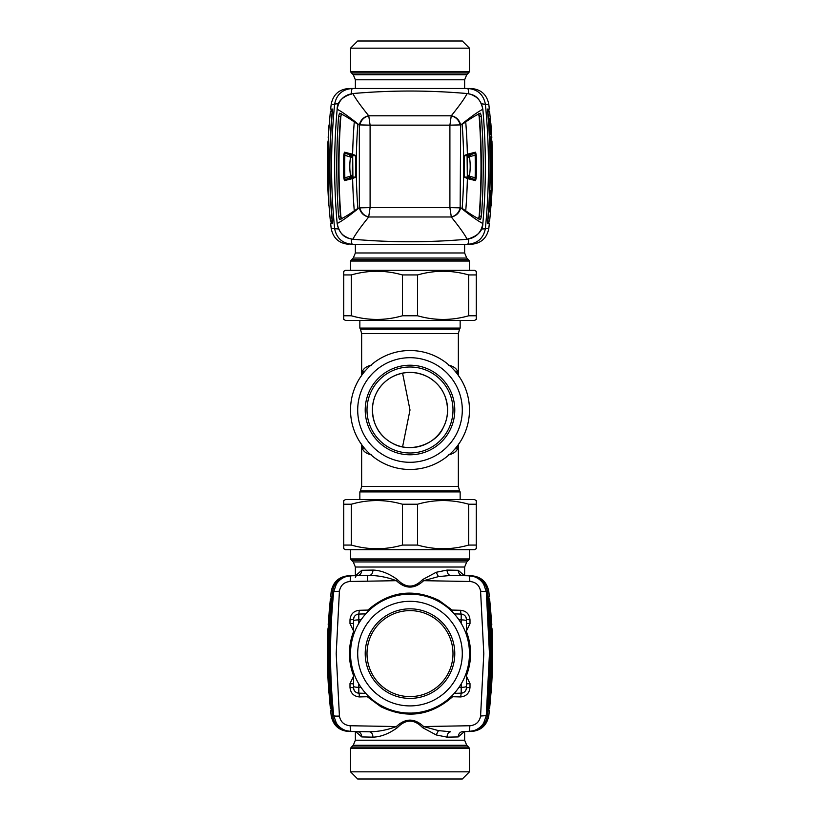 <?xml version="1.0" encoding="UTF-8"?>
<svg xmlns="http://www.w3.org/2000/svg" width="820" height="820" viewBox="0 0 820 820"><rect width="100%" height="100%" fill="white"/><g stroke="black" fill="none" stroke-linecap="round" stroke-linejoin="round"><path stroke-width="1.23" d="M454.823 370.917A5.371 5.371 0 0 1 458.329 375.345M454.823 449.083A5.371 5.371 0 0 0 458.329 444.655M361.671 375.345A5.371 5.371 0 0 1 365.177 370.917M361.671 444.655A5.371 5.371 180 0 0 365.177 449.083M448.694 454.782C455.315 453.347 458.534 449.76 458.359 444.03M458.359 375.97C458.534 370.24 455.315 366.653 448.694 365.218M371.306 454.782C364.685 453.347 361.466 449.76 361.64 444.03M361.64 375.97C361.466 370.24 364.685 366.653 371.306 365.218M360.431 329.107L359.847 328.082L460.153 328.082L459.569 329.107L360.431 329.107L361.64 333.586L361.64 375.396M385.953 491.918L359.847 491.918L360.431 490.893L459.569 490.893L460.153 491.918L385.953 491.918M438.515 357.807A59.471 59.471 0 0 1 462.193 438.515A59.471 59.471 0 0 1 381.484 462.193A59.471 59.471 0 0 1 357.807 381.484A59.471 59.471 0 0 1 438.515 357.807M435.071 364.101A52.306 52.306 0 0 1 455.899 435.071A52.306 52.306 0 0 1 384.928 455.899A52.306 52.306 0 0 1 364.101 384.928A52.306 52.306 0 0 1 435.071 364.101M391.97 443.015A37.617 37.617 0 0 0 443.015 428.03A37.617 37.617 0 0 0 428.03 376.985A37.617 37.617 0 0 0 376.985 391.97A37.617 37.617 0 0 0 391.97 443.015C410.553 454.178 436.896 443.22 443.179 427.732C448.325 417.769 448.888 407.15 444.86 395.875C441.795 388.034 436.189 381.741 428.03 376.985C415.576 370.773 403.276 370.937 391.109 377.477C379.639 384.344 373.407 394.686 372.413 408.503C372.567 423.93 378.799 435.276 391.109 442.523L391.97 443.015M431.474 370.702A44.782 44.782 0 0 1 449.298 431.474A44.782 44.782 0 0 1 388.526 449.298A44.782 44.782 0 0 1 370.702 388.526A44.782 44.782 0 0 1 431.474 370.702M430.613 372.27A42.988 42.988 0 0 1 447.73 430.613A42.988 42.988 0 0 1 389.387 447.73A42.988 42.988 0 0 1 372.27 389.387A42.988 42.988 0 0 1 430.613 372.27M468.691 274.936C451.656 270.067 434.62 270.067 417.585 274.936L402.415 274.936C385.38 270.067 368.344 270.067 351.308 274.936L343.723 274.936L343.723 271.317L345.517 270.282L474.483 270.282L476.276 271.317L476.276 274.936L468.691 274.936L468.691 315.782C451.656 320.651 434.62 320.651 417.585 315.782L402.415 315.782C385.38 320.651 368.344 320.651 351.308 315.782L343.723 315.782L343.723 319.4L345.517 320.435L474.483 320.435L476.276 319.4L476.276 315.782L468.691 315.782M476.276 271.317L476.276 319.4M351.308 274.936L351.308 315.782L355.367 316.807M343.723 274.936L343.723 315.782M402.415 274.936L402.415 315.782M417.585 274.936L417.585 315.782M345.517 499.564L343.723 500.6L343.723 504.218L351.308 504.218C368.344 499.349 385.38 499.349 402.415 504.218L417.585 504.218C434.62 499.349 451.656 499.349 468.691 504.218L476.276 504.218L476.276 500.6L474.483 499.564L345.517 499.564M355.367 503.193L351.308 504.218L351.308 545.064C368.344 549.933 385.38 549.933 402.415 545.064L402.415 504.218M343.723 548.682L343.723 545.064L343.723 548.682L345.517 549.718L474.483 549.718L476.276 548.682L476.276 504.218M476.276 548.682L476.276 545.064L468.691 545.064L468.691 504.218M402.415 545.064L417.585 545.064L417.585 504.218M468.691 545.064C451.656 549.933 434.62 549.933 417.585 545.064M343.723 504.218L343.723 545.064L351.308 545.064M464.438 731.532L458.226 736.934L447.054 737.149L436.189 734.945L422.587 727.637C414.202 718.976 405.808 718.976 397.413 727.637C388.905 733.777 380.757 736.944 372.946 737.149L361.774 736.934L355.562 731.532M355.562 575.691L361.774 570.289L372.946 570.074C380.757 570.279 388.905 573.447 397.413 579.586C405.808 588.247 414.202 588.247 422.587 579.586L436.189 572.278L447.054 570.074L458.226 570.289C458.482 573.518 460.03 575.302 462.869 575.66L462.869 575.66M464.438 575.691L458.226 570.289M480.581 716.034L483.8 653.612L480.581 591.189L486.26 591.609L483.677 584.127L486.311 591.609A535.788 535.788 0 0 1 486.311 715.614C491.118 674.276 491.118 632.948 486.311 591.609L489.458 653.612L486.26 715.614L480.581 716.034C479.454 721.969 475.866 725.198 469.829 725.741A7.165 1.199 89 0 1 468.763 731.46L462.869 731.563C460.03 731.922 458.482 733.705 458.226 736.934M469.829 725.741L423.622 726.54L438.444 730.61L450.61 731.778C448.417 732.127 447.238 733.91 447.054 737.149M447.054 570.074C447.238 573.313 448.417 575.097 450.61 575.445L438.444 576.614L423.622 580.683C414.541 589.221 405.459 589.221 396.378 580.683C387.235 577.239 378.245 575.496 369.389 575.445L351.237 575.763L369.389 575.445C371.583 575.097 372.762 573.313 372.946 570.074M483.667 584.137C481.237 580.396 477.906 577.854 473.652 576.521L468.794 575.763L450.61 575.445M483.667 723.086L486.311 715.614L483.667 723.086C481.237 726.827 477.906 729.37 473.652 730.702L468.763 731.46M339.418 716.034A7.165 1.117 174.1 0 1 333.74 715.614A331.69 181.21 90 0 1 330.542 653.612A331.69 181.21 90 0 1 333.74 591.609L336.333 584.137L333.689 591.609L339.418 591.189L336.2 653.612L339.418 716.034C340.546 721.969 344.133 725.198 350.171 725.741A7.165 1.199 91 0 0 351.237 731.46L369.389 731.778C378.245 731.727 387.235 729.984 396.378 726.54C405.459 718.002 414.541 718.002 423.622 726.54L422.587 727.637M350.171 725.741L396.378 726.54L397.413 727.637M369.389 731.778C371.583 732.127 372.762 733.91 372.946 737.149M356.966 731.553L357.13 731.563C359.97 731.922 361.517 733.705 361.774 736.934M361.774 570.289C361.517 573.518 359.97 575.302 357.13 575.66L357.059 575.66M397.413 579.586L396.378 580.683L350.171 581.482A7.165 1.199 -91 0 1 351.237 575.763L346.347 576.521C342.094 577.854 338.752 580.396 336.333 584.137L336.323 584.127C338.752 580.386 342.094 577.854 346.347 576.521M422.587 579.586L423.622 580.683L469.829 581.482A7.165 1.199 -89 0 0 468.763 575.763L473.652 576.521L468.763 575.763M480.581 591.189C479.454 585.255 475.866 582.026 469.829 581.482M339.418 591.189C340.546 585.255 344.133 582.026 350.171 581.482M365.74 613.883L358.811 614.067A5.371 5.371 0 0 0 353.574 619.438C353.891 616.23 355.634 614.436 358.811 614.067L359.303 610.285L367.872 610.07C389.551 591.343 413.27 588.135 439.048 600.445L452.127 610.07L451 610.541M452.148 611.648L452.127 610.07L460.696 610.285A4.295 0.594 91.5 0 0 461.188 614.067C464.366 614.436 466.108 616.23 466.426 619.438L470.003 619.848L470.003 623.661L466.426 623.303M367.852 695.575L367.872 697.154L380.952 706.778C406.73 719.089 430.449 715.88 452.127 697.154L452.148 695.575M353.574 683.921L349.996 683.562L349.996 687.375L353.574 687.785C353.891 690.993 355.634 692.787 358.811 693.156A4.295 0.594 -88.5 0 1 359.303 696.938L369 696.682M351.206 731.46L346.347 730.702C342.094 729.37 338.752 726.827 336.333 723.086L333.689 715.614L336.333 723.086M438.515 748.281L469.47 748.281L468.445 746.989L351.554 746.989L350.529 748.281L438.515 748.281M438.515 558.943L469.47 558.943L468.445 560.234L351.554 560.234L350.529 558.943L438.515 558.943M358.811 614.067L358.811 619.879C355.613 619.951 353.871 620.289 353.574 620.894L353.574 619.438L349.996 619.848L349.996 623.661L353.574 623.303M369 610.541L367.872 610.07L367.852 611.648M466.426 683.921L470.003 683.562L470.003 687.375L466.426 687.785C466.108 690.993 464.366 692.787 461.188 693.156L460.696 696.938L451 696.682M469.47 771.835L462.306 779L357.694 779L350.529 771.835L469.47 771.835L469.47 748.281M357.13 575.66A1.794 1.794 0 0 0 355.367 577.454A1.794 1.794 0 0 1 357.13 575.66M365.74 693.341L358.811 693.156A5.371 5.371 0 0 1 353.574 687.785L353.574 686.33A5.371 1.015 180 0 0 358.811 687.345L361.066 687.406M353.574 672.4L353.574 686.012M353.574 620.894L353.574 634.823M461.188 614.067L461.188 619.879C464.386 619.951 466.129 620.289 466.426 620.894L466.426 619.438A5.371 5.371 0 0 0 461.188 614.067L454.259 613.883M466.426 621.211L466.426 634.823M466.426 672.4L466.426 687.785A5.371 5.371 0 0 1 461.188 693.156L454.259 693.341M358.811 693.156L358.811 683.88M358.811 623.343L358.811 619.879L361.066 619.817M461.188 623.343L461.188 619.879L458.933 619.817M461.188 693.156L461.188 687.345A5.371 1.015 0 0 0 466.426 686.33M461.188 683.88L461.188 687.345L458.933 687.406M381.484 705.805A59.471 59.471 0 0 1 357.807 625.096A59.471 59.471 0 0 1 438.515 601.419A59.471 59.471 0 0 1 462.193 682.127A59.471 59.471 0 0 1 381.484 705.805M384.928 699.511A52.306 52.306 0 0 1 364.101 628.54A52.306 52.306 0 0 1 435.071 607.712A52.306 52.306 0 0 1 455.899 678.683A52.306 52.306 0 0 1 384.928 699.511M431.474 614.313A44.782 44.782 0 0 1 449.298 675.085A44.782 44.782 0 0 1 388.526 692.91A44.782 44.782 0 0 1 370.702 632.138A44.782 44.782 0 0 1 431.474 614.313M430.613 615.881A42.988 42.988 0 0 0 372.27 632.999A42.988 42.988 0 0 0 389.387 691.342A42.988 42.988 0 0 0 447.73 674.224A42.988 42.988 0 0 0 430.613 615.881M469.45 731.44L471.039 731.481C480.264 730.118 485.737 724.849 487.469 715.686A536.054 536.054 0 0 0 487.469 591.538C485.737 582.374 480.264 577.106 471.039 575.742L469.655 575.691L471.008 575.691C480.93 576.491 486.865 581.769 488.802 591.538L486.321 591.671M488.802 591.538A537.377 537.377 0 0 1 489.335 596.294L488.853 597.37C492.799 634.864 492.799 672.359 488.853 709.853L489.335 710.93A537.377 537.377 0 0 1 488.802 715.686L485.686 715.481M488.792 710.93L487.469 710.93M469.45 575.784L464.632 575.691L464.632 567.02L466.734 561.946L468.445 560.234M464.632 567.02L355.367 567.02L355.367 575.691L352.682 575.691A1.794 1.794 0 0 1 353.061 575.732A1.794 1.794 0 0 0 352.682 575.691L350.345 575.691A1.794 0.625 -90 0 1 350.55 575.784M348.971 575.947L352.446 575.691M334.314 591.743L332.53 591.538C334.263 582.374 339.736 577.106 348.961 575.742M348.971 731.276L348.961 731.481C339.736 730.118 334.263 724.849 332.53 715.686A536.054 536.054 0 0 1 332.53 591.538L331.198 591.538A537.377 537.377 0 0 0 330.665 596.294L331.147 597.37L328.482 631.636L328.482 675.588L331.147 709.853L330.665 710.93A537.377 537.377 0 0 0 331.198 715.686L333.678 715.553M331.208 710.93L332.53 710.93M350.55 731.44L348.961 731.481M353.061 731.491A1.794 1.794 0 0 1 352.682 731.532L350.345 731.532C348.551 731.532 348.551 731.532 350.345 731.532M352.682 731.532L355.367 731.532L355.367 740.204L464.632 740.204L464.632 731.532L467.318 731.532A1.794 1.794 0 0 1 466.939 731.491A1.794 1.794 0 0 0 467.318 731.532L469.655 731.532C471.449 731.532 471.449 731.532 469.655 731.532M467.267 575.691L464.632 575.691M492.133 633.85L491.969 630.16L492.092 633.85M491.949 633.85L492.154 634.567M491.969 633.809L491.836 630.498M491.795 633.809L492.102 634.352M492.307 653.612L492.502 662.468M492.133 653.612L492.512 645.904M491.692 626.962L491.713 627.566M491.692 626.429L491.815 628.817L491.508 626.962M491.539 627.566L491.744 628.212M491.569 628.212L491.826 628.725M491.754 639.928L491.088 639.928M491.457 620.012L491.682 624.942L491.457 620.012M491.282 620.514L491.416 619.756M491.323 620.022L491.61 622.298M491.231 622.298L491.487 623.497M491.313 623.497L491.559 624.317M490.678 610.623L491.621 624.942A537.377 537.377 0 0 1 491.692 626.029M491.334 619.756L491.241 618.372A537.377 537.377 0 0 0 489.612 598.979L489.325 600.773C492.799 636.002 492.799 671.221 489.325 706.45L489.612 708.244A537.377 537.377 0 0 0 490.954 693.023L492.328 662.468M491.928 652.464L491.928 653.325M491.867 645.197L491.846 644.356M492.338 645.904A537.377 537.377 0 0 0 492.338 645.729L491.836 628.53M491.99 628.53A537.561 537.561 0 0 1 492.523 645.729L491.118 693.023A537.561 537.561 0 0 0 492.533 646.447M492.338 645.729L492.236 640.287M492.102 635.664L492.061 634.567M491.887 630.16L491.836 629.135M491.057 622.995L490.391 622.995M492.246 637.232L492.318 640.287M491.908 637.232L492.184 635.664M329.261 610.623L328.338 624.953A537.377 537.377 0 0 0 328.184 628.53L327.477 646.447L328.871 693.023A537.561 537.561 0 0 1 327.467 646.447L327.467 646.447M327.477 645.729L327.477 645.729A537.561 537.561 0 0 1 328.01 628.53M328.184 628.53L327.662 645.729M327.692 653.612L327.498 645.34M327.867 653.612L327.498 661.883M328.379 624.953L328.461 623.436M328.635 620.279L328.676 619.407M328.574 620.361L328.379 623.436L328.564 620.279M328.594 622.503L328.492 623.425M328.779 622.503L328.635 621.867M328.82 621.867L328.666 621.252M328.83 616.814L328.728 618.854L328.902 616.814M328.963 619.12L328.83 618.577M329.015 618.577L328.728 617.819M328.953 616.517L328.933 617.05M329.117 617.05L329.076 617.819M327.662 661.883L329.045 693.023A537.377 537.377 0 0 0 330.388 708.244L328.502 678.273L328.502 628.95L330.388 598.979A537.377 537.377 0 0 0 329.527 608.132L329.271 611.341L329.548 608.143M329.107 612.981L329.045 615.318L329.22 612.981M329.291 612.232L329.066 615.318M329.445 608.727L329.312 610.777L329.517 608.727M329.312 611.259L329.271 611.341A537.377 537.377 0 0 0 329.158 612.796M329.537 611.033L329.425 610.5M329.599 610.5L329.332 609.731M329.671 609.731L329.548 608.963M329.732 608.963L329.579 608.43M469.47 71.719L350.529 71.719L351.554 73.011L468.445 73.011L469.47 71.719L469.47 48.165L350.529 48.165L350.529 71.719M438.515 261.057L350.529 261.057L351.554 259.766L468.445 259.766L469.47 261.057L438.515 261.057M469.47 48.165L462.306 41L357.694 41L350.529 48.165M487.172 109.07L488.792 109.07L487.469 109.07L487.469 109.972C490.913 147.579 490.913 185.197 487.469 222.804L487.469 223.706L488.792 223.706L489.027 221.021M489.027 111.756L488.792 109.07L489.335 109.07A537.377 537.377 0 0 0 488.802 104.314C486.865 94.546 480.93 89.267 471.008 88.468M468.732 238.589C468.568 242.146 468.169 244.052 467.554 244.309L471.008 244.309L467.554 244.309C477.558 243.54 483.503 238.261 485.389 228.462A7.165 1.127 -174.4 0 1 481.453 228.964M467.267 244.309L352.682 244.309M348.992 88.468C339.07 89.267 333.135 94.546 331.198 104.314A537.377 537.377 0 0 0 330.665 109.07L332.53 109.07L332.53 109.972C329.087 147.579 329.087 185.197 332.53 222.804L332.53 223.706L331.208 223.706L330.972 221.021M330.972 111.756L331.208 109.07L332.828 109.07M352.682 88.468L469.655 88.468M481.453 103.812L485.389 104.314C483.503 94.515 477.558 89.226 467.554 88.468A7.165 1.199 -90 0 1 468.712 93.757M351.288 239.02A7.165 1.199 90 0 0 352.446 244.309C342.442 243.54 336.497 238.261 334.611 228.462C330.562 187.083 330.562 145.693 334.611 104.314C336.497 94.515 342.442 89.226 352.446 88.468L350.345 88.468M351.267 94.187C351.431 90.63 351.831 88.724 352.446 88.468L410 88.468M476.676 97.457L471.705 94.577M471.705 238.2L476.676 235.32M348.295 238.2L343.324 235.32M338.547 228.964L331.198 228.462C333.135 238.23 339.07 243.509 348.992 244.309M332.53 104.314L334.611 104.314A7.165 1.127 5.6 0 1 338.547 103.812M343.324 97.457L348.295 94.577M467.318 175.347L469.511 175.347A60.188 60.188 0 0 0 469.511 157.43L467.318 157.43M352.682 157.43L350.488 157.43A60.188 60.188 0 0 0 350.488 175.347L352.682 175.347M491.795 157.071L491.805 170.324L492.092 159.049M492.01 159.049L491.733 170.324M492 154.211L492.123 170.324M491.846 157.071L491.918 154.211M491.805 170.324L491.682 154.211M491.744 137.729L490.678 123.4L491.744 137.729M492.297 157.43L492.154 151.249M489.448 118.736L489.663 121.247M489.468 119.013L489.642 120.981L489.468 119.013M490.944 205.799L491.108 205.799A537.561 537.561 0 0 0 492.553 171.113L491.969 141.306L491.108 205.799L492.492 174.27M491.754 192.064L491.969 141.306M490.35 211.888L491.744 190.394L491.067 190.394L490.667 193.971L489.673 211.888L490.35 211.888M491.067 203.821L491.651 190.927L490.493 197.917L491.067 203.821M490.462 198.45L489.837 211.345L491.026 204.364L490.462 198.45M490.883 206.332L491.026 204.364M489.673 211.888L490.493 193.971L490.893 190.394L491.744 190.394M490.995 202.243L490.985 190.927M490.278 198.45L490.852 204.364M490.329 211.345L490.719 206.332M491.641 171.4L491.323 185.371L491.908 185.371L492.226 171.4L491.928 181.435L492.02 172.118L491.61 181.435L491.457 171.4L491.323 185.371M491.928 172.118L492.113 171.4M491.795 172.118L491.918 170.324M489.735 120.888L490.739 134.859L491.323 134.859L490.319 120.888L490.965 130.923L489.683 120.888M489.55 120.888L490.739 134.859M490.555 134.859L491.139 134.859M490.093 121.606L490.206 120.888M490.985 139.523L491.498 153.135L492.082 153.135L491.559 139.164L491.221 135.935L490.811 139.523L491.498 153.135M491.651 149.189L491.211 139.882L491.549 149.189M491.867 149.189L491.436 140.773L491.774 149.189M491.528 140.773L491.446 139.882L491.436 140.773M491.323 153.135L491.908 153.135M490.811 139.523L490.995 136.294M487.982 221.021L489.212 221.021L487.633 221.021L487.992 219.493C491.067 184.09 491.067 148.686 487.992 113.283L487.982 111.756L489.212 111.756L487.982 111.756M328.369 137.729A537.377 537.377 0 0 0 328.184 141.306L328.892 205.799A537.561 537.561 0 0 1 328.01 141.306L328.902 205.799M328.236 137.729L329.322 123.4L328.236 137.729M332.018 111.756L330.788 111.756L332.366 111.756L332.008 113.283C328.933 148.686 328.933 184.09 332.008 219.493L332.018 221.021L330.788 221.021M482.847 223.419L482.836 223.481C481.33 232.552 476.082 237.8 467.092 239.225L467.062 239.245C429.024 242.576 390.976 242.576 352.938 239.245L352.907 239.225C343.918 237.8 338.67 232.552 337.163 223.481L337.153 223.419M482.847 109.357L482.836 109.296C481.33 100.224 476.082 94.976 467.092 93.552A340.526 176.874 180 0 0 352.907 93.552L352.938 93.531C390.976 90.2 429.024 90.2 467.062 93.531L467.092 93.552C464.919 98.01 459.661 105.401 451.328 115.733L451.256 115.794C455.92 117.034 458.892 120.068 460.153 124.917L449.903 125.152L451.256 115.794L368.744 115.794L370.097 125.152L449.903 125.152L449.903 207.624L460.153 207.86C458.892 212.708 455.92 215.742 451.256 216.982L368.744 216.982C364.08 215.742 361.107 212.708 359.847 207.86L370.097 207.624L370.097 125.152L359.847 124.917C361.107 120.068 364.08 117.034 368.744 115.794L368.672 115.733C360.339 105.401 355.08 98.01 352.907 93.552C343.918 94.976 338.67 100.224 337.163 109.296A340.526 176.874 90 0 0 337.163 223.481C341.622 221.308 349.012 216.049 359.344 207.716L359.344 125.06C360.523 120.017 363.629 116.911 368.672 115.733M337.153 109.357L337.163 109.296C341.622 111.469 349.012 116.727 359.344 125.06L359.847 124.917M460.153 207.86L460.655 125.06C470.987 116.727 478.378 111.469 482.836 109.296A340.526 176.874 -90 0 1 482.836 223.481C478.378 221.308 470.987 216.049 460.655 207.716C459.477 212.759 456.371 215.865 451.328 217.044C459.661 227.376 464.919 234.766 467.092 239.225A340.526 176.874 -0 0 1 352.907 239.225C355.08 234.766 360.339 227.376 368.672 217.044L370.097 207.624L449.903 207.624L451.328 217.044M478.531 113.816L479.167 116.665C481.627 149.814 481.627 182.962 479.167 216.111L481.442 216.152L480.499 219.565C476.512 217.884 471.039 214.604 464.069 209.705L462.162 208.362C464.263 180.379 464.263 152.397 462.162 124.414L464.069 123.072C471.039 118.172 476.512 114.892 480.499 113.211L480.551 113.17M480.499 113.211L481.442 116.624C483.8 149.804 483.8 182.973 481.442 216.152M460.153 124.917L460.655 125.06C459.477 120.017 456.371 116.911 451.328 115.733M341.202 218.96L340.464 216.111C338.117 182.962 338.117 149.814 340.464 116.665L338.558 116.624L339.5 113.211C343.488 114.892 348.961 118.172 355.931 123.072L357.838 124.414C355.736 152.397 355.736 180.379 357.838 208.362L355.931 209.705C348.961 214.604 343.488 217.884 339.5 219.565L339.449 219.606M339.5 219.565L338.558 216.152C336.2 182.973 336.2 149.804 338.558 116.624M359.847 207.86L359.344 207.716C360.523 212.759 363.629 215.865 368.672 217.044M464.243 155.687L467.092 155.697L467.564 155.021L464.243 155.687L464.243 177.089L467.369 178.565A537.192 514.54 -90 0 1 465.729 210.863M465.094 155.185L467.369 154.211A537.192 514.54 -90 0 0 465.729 121.913M478.798 113.816L479.536 116.665L481.442 116.624M478.798 218.96L479.536 216.111C481.883 182.962 481.883 149.814 479.536 116.665L479.167 116.665M355.757 155.687L352.907 155.697L352.436 155.021L355.757 155.687L355.757 177.089L352.631 178.565A537.192 514.54 90 0 0 354.271 210.863M354.906 155.185L352.631 154.211A537.192 514.54 90 0 1 354.271 121.913M341.202 113.816L340.833 116.665C338.373 149.814 338.373 182.962 340.833 216.111L338.558 216.152M354.906 177.591L352.2 177.704L352.682 155.749L352.907 177.079L345.097 179.58L344.841 177.776L343.785 177.796L344.41 180.615L345.097 179.58L348.91 178.217L350.929 175.603L352.682 177.427M352.682 157.173L350.929 157.173L352.682 155.349M352.682 156.261L350.417 155M352.682 176.515L350.56 177.745M479.167 216.111L478.531 218.96M476.215 177.796A527.414 527.414 0 0 0 476.215 154.98L475.59 152.161L474.903 153.196L471.09 154.56L467.8 155.585L467.564 155.021L474.903 153.196L475.159 155A526.358 526.358 0 0 1 475.159 177.776L476.215 177.796L475.59 180.615L474.903 179.58L465.094 177.591M469.583 177.776L471.09 178.217L469.071 175.603L467.318 176.72L467.564 177.755L467.8 177.192L474.903 179.58L475.159 177.776L467.318 175.603M467.092 177.079L464.243 177.089M467.092 155.697L467.318 177.028L467.318 155.749L469.071 157.173L471.09 154.56L469.44 155.031M340.833 116.665L341.468 113.816M340.833 216.111L341.468 218.96M343.785 154.98L344.41 152.161L345.097 153.196L348.91 154.56L350.929 157.173L343.785 154.98A527.414 527.414 0 0 0 343.785 177.796M352.907 177.079L355.757 177.089M352.907 155.697L350.437 154.99M352.682 175.603L344.841 177.776A526.358 526.358 0 0 1 344.841 155L345.097 153.196L352.2 155.072M352.2 177.704L350.437 177.786M476.215 154.98L467.318 157.173M467.318 156.261L469.563 154.99M467.318 176.515L469.563 177.786M458.359 444.604L458.359 486.414L361.64 486.414L360.431 490.893M459.569 329.107L458.359 333.586L361.64 333.586M355.367 740.204L353.266 745.277L466.734 745.277L464.632 740.204M438.444 730.61L436.189 734.945M355.367 567.02L353.266 561.946L466.734 561.946M436.189 572.278L438.444 576.614M349.996 623.661L353.707 631.216C347.998 646.15 347.998 661.074 353.707 676.008L349.996 683.562M359.303 610.285C353.656 610.941 350.56 614.129 349.996 619.848M460.696 610.285C466.344 610.941 469.44 614.129 470.003 619.848M470.003 623.661L466.293 631.216C472.002 646.15 472.002 661.074 466.293 676.008L470.003 683.562M470.003 687.375C469.44 693.095 466.344 696.282 460.696 696.938M349.996 687.375C350.56 693.095 353.656 696.282 359.303 696.938M333.689 715.614C328.881 674.276 328.881 632.948 333.689 591.609A535.788 535.788 0 0 0 333.689 715.614L336.323 723.096C338.752 726.838 342.094 729.37 346.347 730.702M355.367 79.796L353.266 74.722L466.734 74.722L464.632 79.796L355.367 79.796L355.367 88.468M464.632 244.309L464.632 252.98L355.367 252.98L353.266 258.054L466.734 258.054L468.445 259.766M487.49 110.146L488.853 110.146M487.49 222.63L488.853 222.63M331.147 222.63L332.51 222.63M331.147 110.146L332.51 110.146M487.469 228.462L485.389 228.462C489.437 187.083 489.437 145.693 485.389 104.314L488.802 104.314M467.369 154.211L475.59 152.161M475.59 180.615L467.369 178.565M352.631 178.565L344.41 180.615M344.41 152.161L352.631 154.211M467.318 155.749L467.8 155.072M467.318 177.028L467.8 177.704M458.359 486.414L459.569 490.893M458.359 333.586L458.359 375.396M361.64 444.604L361.64 486.414M359.847 320.435L359.847 328.082M460.153 320.435L460.153 328.082M460.153 499.564L460.153 491.918M359.847 499.564L359.847 491.918M486.311 591.609L483.677 584.127C481.248 580.386 477.906 577.854 473.652 576.521M486.311 715.614L483.677 723.096C481.248 726.838 477.906 729.37 473.652 730.702M466.734 745.277L468.445 746.989M353.266 745.277L351.554 746.989M353.266 561.946L351.554 560.234M350.529 549.718L350.529 558.943M469.47 549.718L469.47 558.943M333.689 591.609L336.323 584.127M350.529 771.835L350.529 748.281M402.569 446.88L410 410L402.569 373.12M367.514 581.185L367.473 575.476M488.802 715.686C486.865 725.454 480.93 730.733 471.008 731.532M331.198 591.538C333.135 581.769 339.07 576.491 348.992 575.691M331.198 715.686C333.135 725.454 339.07 730.733 348.992 731.532M491.815 624.953A537.561 537.561 0 0 0 491.426 618.372M328.574 618.372A537.561 537.561 0 0 0 328.184 624.953M329.066 613.944A537.377 537.377 0 0 0 328.902 616.22M464.632 79.796L464.632 88.468M355.367 244.309L355.367 252.98M464.632 252.98L466.734 258.054M466.734 74.722L468.445 73.011M353.266 74.722L351.554 73.011M353.266 258.054L351.554 259.766M350.529 270.282L350.529 261.057M469.47 270.282L469.47 261.057M471.008 244.309C480.93 243.509 486.865 238.23 488.802 228.462A537.377 537.377 0 0 0 489.335 223.706M330.665 223.706A537.377 537.377 0 0 0 331.198 228.462M491.815 137.729A537.561 537.561 0 0 0 490.852 123.4M489.612 221.021A537.377 537.377 0 0 0 490.954 205.799M491.815 141.306A537.377 537.377 0 0 0 491.631 137.729M490.678 123.4A537.377 537.377 0 0 0 489.612 111.756M329.025 124.947A537.561 537.561 0 0 0 328.184 137.729M330.388 111.756A537.377 537.377 0 0 0 329.199 124.947M329.045 205.799A537.377 537.377 0 0 0 330.388 221.021M467.062 239.245C477.619 236.273 482.888 231.014 482.857 223.45C486.188 185.412 486.188 147.364 482.857 109.326C479.813 95.673 472.525 94.484 467.062 93.531M352.938 239.245C347.475 238.292 340.187 237.103 337.143 223.45C333.812 185.412 333.812 147.364 337.143 109.326C337.112 101.762 342.381 96.504 352.938 93.531"/></g></svg>
